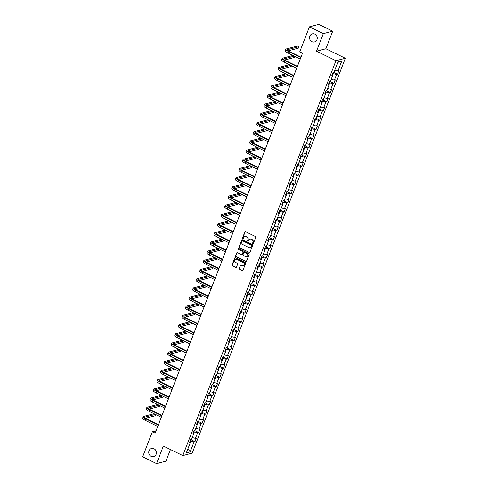 <?xml version="1.0" encoding="UTF-8"?>
<svg xmlns="http://www.w3.org/2000/svg" width="488" height="488" viewBox="0 0 488 488"><rect width="100%" height="100%" fill="white"/><g stroke="black" fill="none" stroke-linecap="round" stroke-linejoin="round"><path stroke-width="0.73" d="M252.827 243.726A0.445 0.409 -104.6 0 0 253.364 243.512L255.743 237.369A0.64 0.586 -104.6 0 0 255.425 236.521L245.61 231.715A0.64 0.586 -104.6 0 0 244.842 232.026L242.457 238.168A0.445 0.409 -104.6 0 0 242.951 238.784A0.445 0.409 -104.6 0 0 243.219 238.541L243.53 237.748A2.05 1.873 -104.6 0 1 245.989 236.753L246.812 237.15A2.05 1.873 -104.6 0 1 247.837 239.858L247.526 240.651A0.445 0.409 -104.6 0 0 248.026 241.273A0.445 0.409 -104.6 0 0 248.294 241.023L248.599 240.23A2.05 1.873 -104.6 0 1 251.064 239.236L251.881 239.639A2.05 1.873 -104.6 0 1 252.906 242.341L252.601 243.134A0.445 0.409 -104.6 0 0 252.827 243.726M249.96 239.077A2.05 1.873 -104.6 0 1 251.314 239.169L252.137 239.571A2.05 1.873 -104.6 0 1 253.162 242.274L252.851 243.073A0.445 0.409 -104.6 0 0 253.217 243.701M245.354 231.654A0.64 0.586 -104.6 0 0 245.092 231.959L242.713 238.101A0.445 0.409 -104.6 0 0 243.073 238.73M244.884 236.589A2.05 1.873 -104.6 0 1 246.245 236.686L247.062 237.089A2.05 1.873 -104.6 0 1 248.093 239.791L247.782 240.584A0.445 0.409 -104.6 0 0 248.142 241.218M154.037 448.777A4.172 3.819 -104.6 0 0 151.524 448.502A4.172 3.819 -104.6 0 0 148.736 452.132A4.172 3.819 -104.6 0 0 151.109 456.31A4.172 3.819 -104.6 0 0 153.622 456.579A4.172 3.819 -104.6 0 0 156.41 452.955A4.172 3.819 -104.6 0 0 154.037 448.777M314.864 34.13A4.172 3.819 -104.6 0 0 312.357 33.861A4.172 3.819 -104.6 0 0 309.563 37.485A4.172 3.819 -104.6 0 0 311.942 41.663A4.172 3.819 -104.6 0 0 314.455 41.938A4.172 3.819 -104.6 0 0 317.243 38.308A4.172 3.819 -104.6 0 0 314.864 34.13M239.157 268.345A0.64 0.586 -104.6 0 0 239.48 269.187L242.231 270.535A0.64 0.586 -104.6 0 0 243 270.224L245.647 263.404A0.64 0.586 -104.6 0 0 245.324 262.562L235.509 257.749A0.64 0.586 -104.6 0 0 234.74 258.06L232.093 264.88A0.64 0.586 -104.6 0 0 232.416 265.728L235.741 267.357A0.64 0.586 -104.6 0 0 236.509 267.046L237.644 264.13A0.64 0.586 -104.6 0 0 237.321 263.282L235.674 262.477A1.714 1.568 -104.6 0 1 235.844 259.274A1.714 1.568 -104.6 0 1 236.875 259.384L243.335 262.55A1.714 1.568 -104.6 0 1 243.164 265.753A1.714 1.568 -104.6 0 1 242.133 265.643L241.06 265.112A0.64 0.586 -104.6 0 0 240.291 265.423L239.413 268.278A0.64 0.586 -104.6 0 0 239.73 269.12L242.487 270.474A0.64 0.586 -104.6 0 0 242.737 270.529M163.352 446.05L156.55 463.6L142.661 456.798L152.366 431.77L155.141 433.13L302.499 53.229L299.724 51.862L309.429 26.84L323.318 33.642L316.511 51.191L335.957 60.719L182.799 455.579L163.352 446.05M249.203 252.564A0.64 0.586 -104.6 0 0 249.972 252.253L252.619 245.434A0.64 0.586 -104.6 0 0 252.296 244.586L242.481 239.779A0.64 0.586 -104.6 0 0 241.713 240.09L239.065 246.91A0.64 0.586 -104.6 0 0 239.388 247.751L249.459 252.497A0.64 0.586 -104.6 0 0 249.71 252.552M249.13 254.419L246.489 261.239A0.64 0.586 -104.6 0 1 245.72 261.55L235.899 256.743A0.64 0.586 -104.6 0 1 235.582 255.895L236.71 252.979A0.64 0.586 -104.6 0 1 237.485 252.668L241.462 254.614A0.64 0.586 -104.6 0 0 242.231 254.303L242.981 252.369A0.64 0.586 -104.6 0 0 242.664 251.521L238.516 249.496A0.445 0.409 -104.6 0 1 238.565 248.654A0.445 0.409 -104.6 0 1 238.833 248.685L248.813 253.571A0.64 0.586 -104.6 0 1 249.13 254.419M335.957 60.719L345.339 58.279L192.187 453.139L182.799 455.579M190.747 439.59L194.98 441.664L196.353 438.132L195.426 438.37L197.616 432.722L198.543 432.478L199.915 428.946L198.988 429.184L201.178 423.535L202.105 423.291L203.478 419.759L202.55 420.003L204.746 414.349L205.668 414.105L207.04 410.573L206.113 410.817L208.309 405.162L209.23 404.924L210.602 401.386L209.675 401.63L211.871 395.975L212.792 395.738L214.165 392.206L213.238 392.444L215.434 386.789L216.361 386.551L217.727 383.019L216.8 383.257L218.996 377.608L219.923 377.364L221.29 373.832L220.362 374.07L222.559 368.422L223.486 368.178L224.852 364.646L223.931 364.89L226.121 359.235L227.048 358.991L228.414 355.459L227.493 355.703L229.683 350.048L230.611 349.811L231.977 346.273L231.056 346.517L233.246 340.862L234.173 340.624L235.545 337.092L234.618 337.33L236.808 331.675L237.735 331.437L239.108 327.905L238.181 328.143L240.37 322.495L241.298 322.251L242.67 318.719L241.743 318.957L243.933 313.308L244.86 313.064L246.233 309.532L245.305 309.776L247.495 304.122L248.422 303.884L249.795 300.346L248.868 300.59L251.058 294.935L251.985 294.697L253.357 291.165L252.43 291.403L254.626 285.748L255.547 285.51L256.92 281.979L255.993 282.216L258.189 276.562L259.11 276.324L260.482 272.792L259.555 273.03L261.751 267.381L262.672 267.137L264.045 263.605L263.117 263.843L265.313 258.195L266.241 257.951L267.607 254.419L266.68 254.663L268.876 249.008L269.803 248.77L271.169 245.232L270.248 245.476L272.438 239.821L273.365 239.584L274.732 236.052L273.811 236.29L276.001 230.635L276.928 230.397L278.294 226.865L277.373 227.103L279.563 221.448L280.49 221.21L281.857 217.679L280.935 217.916L283.125 212.268L284.053 212.024L285.425 208.492L284.498 208.73L286.688 203.081L287.615 202.837L288.988 199.305L288.06 199.549L290.25 193.895L291.177 193.657L292.55 190.119L291.623 190.363L293.813 184.708L294.74 184.47L296.112 180.938L295.185 181.176L297.375 175.521L298.302 175.284L299.675 171.752L298.748 171.989L300.944 166.335L301.865 166.097L303.237 162.565L302.31 162.803L304.506 157.154L305.427 156.91L306.799 153.378L305.872 153.616L308.068 147.968L308.989 147.724L310.362 144.192L309.435 144.436L311.631 138.781L312.558 138.543L313.924 135.005L312.997 135.249L315.193 129.594L316.12 129.357L317.487 125.825L316.56 126.063L318.755 120.408L319.683 120.17L321.049 116.638L320.128 116.876L322.318 111.221L323.245 110.983L324.611 107.451L323.69 107.689L325.88 102.041L326.808 101.797L328.174 98.265L327.253 98.509L329.443 92.854L330.37 92.61L331.742 89.078L330.815 89.322L333.005 83.668L333.932 83.43L335.305 79.892L334.378 80.136L336.567 74.481L337.495 74.243L338.867 70.711L337.94 70.949L341.82 60.939L337.964 61.939L334.085 71.95L333.158 72.194L331.785 75.725L332.712 75.487L332.133 74.835M194.98 441.664L194.053 441.902L190.174 451.912L186.318 452.919L190.198 442.909L189.277 443.147L190.643 439.615L191.571 439.377L193.76 433.722L192.839 433.96L194.206 430.428L195.133 430.19L197.323 424.536L196.402 424.78L197.768 421.242L198.695 421.004L200.891 415.349L199.964 415.593L201.331 412.061L202.258 411.817L204.454 406.162L203.526 406.406L204.893 402.875L205.82 402.63L208.016 396.982L207.089 397.22L208.461 393.688L209.382 393.444L211.579 387.795L210.651 388.033L212.024 384.501L212.945 384.263L215.141 378.609L214.214 378.847L215.586 375.315L216.507 375.077L218.703 369.422L217.776 369.666L219.149 366.128L220.076 365.89L222.266 360.235L221.339 360.48L222.711 356.948L223.638 356.704L225.828 351.049L224.901 351.293L226.273 347.761L227.201 347.517L229.391 341.868L228.463 342.106L229.836 338.574L230.763 338.33L232.953 332.682L232.026 332.92L233.398 329.388L234.325 329.15L236.515 323.495L235.588 323.733L236.961 320.201L237.888 319.963L240.078 314.309L239.157 314.553L240.523 311.015L241.45 310.777L243.64 305.122L242.719 305.366L244.085 301.834L245.013 301.59L247.202 295.935L246.281 296.179L247.648 292.647L248.575 292.404L250.771 286.755L249.844 286.993L251.21 283.461L252.137 283.217L254.333 277.568L253.406 277.806L254.773 274.274L255.7 274.036L257.896 268.382L256.969 268.62L258.341 265.088L259.262 264.85L261.458 259.195L260.531 259.439L261.904 255.901L262.825 255.663L265.021 250.008L264.093 250.252L265.466 246.721L266.387 246.477L268.583 240.822L267.656 241.066L269.028 237.534L269.956 237.29L272.145 231.641L271.218 231.879L272.591 228.347L273.518 228.103L275.708 222.455L274.781 222.693L276.153 219.161L277.08 218.923L279.27 213.268L278.343 213.506L279.716 209.974L280.643 209.736L282.833 204.082L281.905 204.326L283.278 200.788L284.205 200.55L286.395 194.895L285.468 195.139L286.84 191.607L287.767 191.363L289.957 185.708L289.036 185.952L290.403 182.421L291.33 182.176L293.52 176.528L292.599 176.766L293.965 173.234L294.892 172.99L297.082 167.341L296.161 167.579L297.527 164.047L298.455 163.809L300.651 158.155L299.724 158.393L301.09 154.861L302.017 154.623L304.213 148.968L303.286 149.212L304.658 145.674L305.579 145.436L307.776 139.781L306.848 140.025L308.221 136.494L309.142 136.25L311.338 130.595L310.411 130.839L311.783 127.307L312.704 127.063L314.9 121.414L313.973 121.652L315.346 118.12L316.267 117.882L318.463 112.228L317.535 112.466L318.908 108.934L319.835 108.696L322.025 103.041L321.098 103.279L322.47 99.747L323.398 99.509L325.587 93.855L324.66 94.099L326.033 90.561L326.96 90.323L329.15 84.668L328.223 84.912L329.595 81.38L330.522 81.136L332.712 75.487M193.699 433.649L194.383 431.892L193.76 431.587M192.272 437.565L195.426 438.37M194.383 431.892L197.616 432.722M193.76 433.722L193.181 433.07M197.262 424.469L197.945 422.712L197.323 422.401M195.834 428.385L198.988 429.184M197.945 422.712L201.178 423.535M197.323 424.536L196.743 423.889M200.824 415.282L201.507 413.525L200.885 413.22M199.397 419.198L202.55 420.003M201.507 413.525L204.746 414.349M200.891 415.349L200.306 414.702M204.387 406.095L205.07 404.339L204.448 404.034M202.959 410.011L206.113 410.817M205.07 404.339L208.309 405.162M204.454 406.162L203.868 405.516M207.949 396.909L208.632 395.152L208.01 394.847M206.522 400.825L209.675 401.63M208.632 395.152L211.871 395.975M208.016 396.982L207.437 396.329M211.511 387.722L212.195 385.965L211.572 385.66M210.084 391.638L213.238 392.444M212.195 385.965L215.434 386.789M211.579 387.795L210.999 387.143M215.074 378.535L215.757 376.779L215.135 376.474M213.646 382.452L216.8 383.257M215.757 376.779L218.996 377.608M215.141 378.609L214.561 377.956M218.642 369.355L219.319 367.598L218.697 367.287M217.209 373.271L220.362 374.07M219.319 367.598L222.559 368.422M218.703 369.422L218.124 368.775M222.205 360.168L222.882 358.412L222.26 358.107M220.771 364.085L223.931 364.89M222.882 358.412L226.121 359.235M222.266 360.235L221.686 359.589M225.767 350.982L226.444 349.225L225.822 348.92M224.334 354.898L227.493 355.703M226.444 349.225L229.683 350.048M225.828 351.049L225.249 350.402M229.329 341.795L230.013 340.038L229.384 339.733M227.902 345.711L231.056 346.517M230.013 340.038L233.246 340.862M229.391 341.868L228.811 341.216M232.892 332.609L233.575 330.852L232.947 330.547M231.464 336.525L234.618 337.33M233.575 330.852L236.808 331.675M232.953 332.682L232.373 332.029M236.454 323.422L237.137 321.665L236.509 321.36M235.027 327.338L238.181 328.143M237.137 321.665L240.37 322.495M236.515 323.495L235.936 322.842M240.017 314.241L240.7 312.485L240.072 312.174M238.589 318.158L241.743 318.957M240.7 312.485L243.933 313.308M240.078 314.309L239.498 313.662M243.579 305.055L244.262 303.298L243.64 302.993M242.152 308.971L245.305 309.776M244.262 303.298L247.495 304.122M243.64 305.122L243.061 304.475M247.141 295.868L247.825 294.111L247.202 293.806M245.714 299.784L248.868 300.59M247.825 294.111L251.058 294.935M247.202 295.935L246.623 295.289M250.704 286.682L251.387 284.925L250.765 284.62M249.276 290.598L252.43 291.403M251.387 284.925L254.626 285.748M250.771 286.755L250.185 286.102M254.266 277.495L254.95 275.738L254.327 275.433M252.839 281.411L255.993 282.216M254.95 275.738L258.189 276.562M254.333 277.568L253.748 276.916M257.829 268.308L258.512 266.552L257.89 266.247M256.401 272.231L259.555 273.03M258.512 266.552L261.751 267.381M257.896 268.382L257.316 267.729M261.391 259.128L262.074 257.371L261.452 257.06M259.964 263.044L263.117 263.843M262.074 257.371L265.313 258.195M261.458 259.195L260.879 258.548M264.96 249.941L265.637 248.185L265.014 247.88M263.526 253.858L266.68 254.663M265.637 248.185L268.876 249.008M265.021 250.008L264.441 249.362M268.522 240.755L269.199 238.998L268.577 238.693M267.089 244.671L270.248 245.476M269.199 238.998L272.438 239.821M268.583 240.822L268.004 240.175M272.084 231.568L272.761 229.811L272.139 229.506M270.651 235.484L273.811 236.29M272.761 229.811L276.001 230.635M272.145 231.641L271.566 230.989M275.647 222.382L276.324 220.625L275.702 220.32M274.213 226.298L277.373 227.103M276.324 220.625L279.563 221.448M275.708 222.455L275.128 221.802M279.209 213.195L279.892 211.438L279.264 211.133M277.782 217.117L280.935 217.916M279.892 211.438L283.125 212.268M279.27 213.268L278.691 212.615M282.772 204.014L283.455 202.258L282.826 201.947M281.344 207.931L284.498 208.73M283.455 202.258L286.688 203.081M282.833 204.082L282.253 203.435M286.334 194.828L287.017 193.071L286.389 192.766M284.907 198.744L288.06 199.549M287.017 193.071L290.25 193.895M286.395 194.895L285.815 194.248M289.896 185.641L290.58 183.885L289.951 183.579M288.469 189.558L291.623 190.363M290.58 183.885L293.813 184.708M289.957 185.708L289.378 185.062M293.459 176.455L294.142 174.698L293.52 174.393M292.031 180.371L295.185 181.176M294.142 174.698L297.375 175.521M293.52 176.528L292.94 175.875M297.021 167.268L297.704 165.511L297.082 165.206M295.594 171.184L298.748 171.989M297.704 165.511L300.944 166.335M297.082 167.341L296.503 166.689M300.584 158.081L301.267 156.325L300.645 156.02M299.156 162.004L302.31 162.803M301.267 156.325L304.506 157.154M300.651 158.155L300.065 157.502M304.146 148.901L304.829 147.144L304.207 146.839M302.719 152.817L305.872 153.616M304.829 147.144L308.068 147.968M304.213 148.968L303.627 148.321M307.708 139.714L308.392 137.958L307.769 137.653M306.281 143.631L309.435 144.436M308.392 137.958L311.631 138.781M307.776 139.781L307.196 139.135M311.271 130.528L311.954 128.771L311.332 128.466M309.843 134.444L312.997 135.249M311.954 128.771L315.193 129.594M311.338 130.595L310.758 129.948M314.839 121.341L315.516 119.584L314.894 119.279M313.406 125.257L316.56 126.063M315.516 119.584L318.755 120.408M314.9 121.414L314.321 120.762M318.402 112.155L319.079 110.398L318.457 110.093M316.968 116.071L320.128 116.876M319.079 110.398L322.318 111.221M318.463 112.228L317.883 111.575M321.964 102.968L322.641 101.211L322.019 100.906M320.531 106.89L323.69 107.689M322.641 101.211L325.88 102.041M322.025 103.041L321.446 102.388M325.526 93.787L326.204 92.031L325.581 91.726M324.099 97.704L327.253 98.509M326.204 92.031L329.443 92.854M325.587 93.855L325.008 93.208M329.089 84.601L329.772 82.844L329.144 82.539M327.661 88.517L330.815 89.322M329.772 82.844L333.005 83.668M329.15 84.668L328.57 84.021M332.651 75.414L333.335 73.657L332.706 73.352M331.224 79.331L334.378 80.136M333.335 73.657L336.567 74.481M334.786 70.144L337.94 70.949M337.775 62.433L341.82 60.939M316.511 51.191L325.899 48.751L332.7 31.201L323.318 33.642M332.7 31.201L318.81 24.4L309.429 26.84M156.55 463.6L165.932 461.16L170.446 449.527M325.899 48.751L345.339 58.279M156.044 430.812L152.366 431.77M190.137 442.836L190.82 441.079L190.192 440.774M187.911 448.814L190.174 451.912M190.82 441.079L194.053 441.902M190.198 442.909L189.619 442.256M333.261 72.169L337.495 74.243M329.699 81.35L333.932 83.43M326.13 90.536L330.37 92.61M322.568 99.723L326.808 101.797M319.006 108.909L323.245 110.983M315.443 118.096L319.683 120.17M311.881 127.276L316.12 129.357M308.318 136.463L312.558 138.543M304.756 145.65L308.989 147.724M301.194 154.836L305.427 156.91M297.631 164.023L301.865 166.097M294.069 173.209L298.302 175.284M290.506 182.39L294.74 184.47M286.944 191.577L291.177 193.657M283.382 200.763L287.615 202.837M279.819 209.95L284.053 212.024M276.251 219.136L280.49 221.21M272.688 228.323L276.928 230.397M269.126 237.504L273.365 239.584M265.564 246.69L269.803 248.77M262.001 255.877L266.241 257.951M258.439 265.063L262.672 267.137M254.876 274.25L259.11 276.324M251.314 283.436L255.547 285.51M247.751 292.617L251.985 294.697M244.189 301.804L248.422 303.884M240.627 310.99L244.86 313.064M237.064 320.177L241.298 322.251M233.502 329.363L237.735 331.437M229.933 338.55L234.173 340.624M226.371 347.73L230.611 349.811M222.809 356.917L227.048 358.991M219.246 366.104L223.486 368.178M215.684 375.29L219.923 377.364M212.121 384.477L216.361 386.551M208.559 393.663L212.792 395.738M204.997 402.844L209.23 404.924M201.434 412.031L205.668 414.105M197.872 421.217L202.105 423.291M194.309 430.404L198.543 432.478M242.225 239.718A0.64 0.586 -104.6 0 0 241.963 240.023L239.321 246.843A0.64 0.586 -104.6 0 0 239.639 247.691L249.459 252.497M251.607 245.696A0.445 0.409 -104.6 0 0 251.381 245.104L242.768 240.883A0.445 0.409 -104.6 0 0 242.231 241.096L241.902 241.938A2.05 1.873 -104.6 0 0 242.933 244.641L248.819 247.526A2.05 1.873 -104.6 0 0 251.283 246.531L251.863 245.629A0.445 0.409 -104.6 0 0 251.637 245.037L251.381 245.104M242.627 240.84A0.445 0.409 -104.6 0 1 243.024 240.816L251.637 245.037M250.179 247.623A2.05 1.873 -104.6 0 0 251.54 246.464L251.283 246.531M251.863 245.629L251.54 246.464M237.229 252.607A0.64 0.586 -104.6 0 0 236.967 252.912L235.832 255.828A0.64 0.586 -104.6 0 0 236.155 256.676L245.97 261.483A0.64 0.586 -104.6 0 0 246.226 261.544M241.969 254.608A0.64 0.586 -104.6 0 0 242.487 254.242L243.237 252.302A0.64 0.586 -104.6 0 0 242.914 251.46L238.516 249.496M238.693 248.648A0.445 0.409 -104.6 0 0 238.772 249.429M245.592 256.639A1.714 1.568 -104.6 0 0 247.77 255.261A1.714 1.568 -104.6 0 0 246.794 253.546L244.519 252.43A0.64 0.586 -104.6 0 0 243.75 252.741L242.994 254.681A0.64 0.586 -104.6 0 0 243.317 255.523L245.592 256.639M246.751 256.712A1.714 1.568 -104.6 0 0 247.044 253.479L246.794 253.546M244.262 252.375A0.64 0.586 -104.6 0 1 244.769 252.369L247.044 253.479M240.804 265.057A0.64 0.586 -104.6 0 0 240.541 265.356L239.413 268.278M243.292 265.71A1.714 1.568 -104.6 0 0 243.585 262.483L243.335 262.55M235.972 259.244A1.714 1.568 -104.6 0 1 237.125 259.317L243.585 262.483M235.253 257.695A0.64 0.586 -104.6 0 0 234.996 258L232.349 264.819A0.64 0.586 -104.6 0 0 232.672 265.661L235.997 267.29A0.64 0.586 -104.6 0 0 236.253 267.351M288.152 50.825L298.272 48.196L298.839 46.726L297.454 46.043L286.175 48.977A4.892 1.214 21.2 0 0 285.785 49.251A4.892 1.214 21.2 0 0 288.445 51.508L300.815 57.572M285.785 49.251L285.212 50.721A4.892 1.214 21.2 0 0 287.871 52.985L300.242 59.042M300.968 57.175L289.079 51.344A3.257 0.811 -158.8 0 1 287.304 49.837A3.257 0.811 -158.8 0 1 287.566 49.654L298.839 46.726M292.952 55.473L282.613 58.163A4.892 1.214 21.2 0 0 282.223 58.432A4.892 1.214 21.2 0 0 284.882 60.695L297.253 66.758M282.223 58.432L281.649 59.908A4.892 1.214 21.2 0 0 284.309 62.171L296.68 68.228M297.406 66.356L285.51 60.53A3.257 0.811 -158.8 0 1 283.741 59.024A3.257 0.811 -158.8 0 1 284.004 58.841L294.343 56.15M284.589 60.012L294.709 57.383L295.051 56.498M289.39 64.66L279.051 67.344A4.892 1.214 21.2 0 0 278.66 67.618A4.892 1.214 21.2 0 0 281.314 69.882L293.691 75.945M278.66 67.618L278.087 69.089A4.892 1.214 21.2 0 0 280.746 71.352L293.117 77.415M293.843 75.542L281.948 69.717A3.257 0.811 -158.8 0 1 280.179 68.21A3.257 0.811 -158.8 0 1 280.441 68.027L290.781 65.337M281.027 69.198L291.147 66.569L291.488 65.685M285.828 73.847L275.488 76.531A4.892 1.214 21.2 0 0 275.098 76.805A4.892 1.214 21.2 0 0 277.751 79.068L290.122 85.132M275.098 76.805L274.524 78.275A4.892 1.214 21.2 0 0 277.184 80.538L289.555 86.602M290.281 84.729L278.386 78.903A3.257 0.811 -158.8 0 1 276.617 77.397A3.257 0.811 -158.8 0 1 276.879 77.214L287.219 74.524M277.465 78.385L287.584 75.756L287.926 74.871M282.265 83.027L271.926 85.717A4.892 1.214 21.2 0 0 271.535 85.992A4.892 1.214 21.2 0 0 274.189 88.255L286.56 94.312M271.535 85.992L270.962 87.462A4.892 1.214 21.2 0 0 273.622 89.725L285.992 95.788M286.718 93.916L274.823 88.09A3.257 0.811 -158.8 0 1 273.054 86.577A3.257 0.811 -158.8 0 1 273.317 86.4L283.656 83.71M273.902 87.572L284.016 84.936L284.364 84.058M278.703 92.214L268.363 94.904A4.892 1.214 21.2 0 0 267.973 95.178A4.892 1.214 21.2 0 0 270.626 97.441L282.997 103.499M267.973 95.178L267.4 96.648A4.892 1.214 21.2 0 0 270.059 98.912L282.43 104.975M283.156 103.102L271.261 97.277A3.257 0.811 -158.8 0 1 269.492 95.764A3.257 0.811 -158.8 0 1 269.754 95.581L280.088 92.897M270.334 96.758L280.454 94.123L280.795 93.245M275.14 101.4L264.801 104.09A4.892 1.214 21.2 0 0 264.411 104.359A4.892 1.214 21.2 0 0 267.064 106.622L279.435 112.685M264.411 104.359L263.837 105.835A4.892 1.214 21.2 0 0 266.497 108.098L278.868 114.155M279.594 112.289L267.699 106.457A3.257 0.811 -158.8 0 1 265.929 104.951A3.257 0.811 -158.8 0 1 266.192 104.767L276.525 102.084M266.771 105.939L276.891 103.31L277.233 102.425M271.578 110.587L261.239 113.277A4.892 1.214 21.2 0 0 260.848 113.545A4.892 1.214 21.2 0 0 263.502 115.808L275.873 121.872M260.848 113.545L260.275 115.022A4.892 1.214 21.2 0 0 262.928 117.285L275.305 123.342M276.031 121.469L264.136 115.644A3.257 0.811 -158.8 0 1 262.367 114.137A3.257 0.811 -158.8 0 1 262.629 113.954L272.963 111.264M263.209 115.125L273.329 112.496L273.67 111.612M268.016 119.773L257.676 122.457A4.892 1.214 21.2 0 0 257.28 122.732A4.892 1.214 21.2 0 0 259.939 124.995L272.31 131.058M257.28 122.732L256.712 124.202A4.892 1.214 21.2 0 0 259.366 126.465L271.743 132.529M272.469 130.656L260.574 124.83A3.257 0.811 -158.8 0 1 258.805 123.324A3.257 0.811 -158.8 0 1 259.061 123.141L269.4 120.451M259.647 124.312L269.766 121.683L270.108 120.798M264.447 128.96L254.114 131.644A4.892 1.214 21.2 0 0 253.717 131.919A4.892 1.214 21.2 0 0 256.377 134.182L268.748 140.245M253.717 131.919L253.15 133.389A4.892 1.214 21.2 0 0 255.804 135.652L268.174 141.715M268.9 139.843L257.011 134.017A3.257 0.811 -158.8 0 1 255.242 132.51A3.257 0.811 -158.8 0 1 255.499 132.327L265.838 129.637M256.084 133.499L266.204 130.869L266.546 129.985M260.885 138.141L250.551 140.831A4.892 1.214 21.2 0 0 250.155 141.105A4.892 1.214 21.2 0 0 252.814 143.368L265.185 149.426M250.155 141.105L249.588 142.575A4.892 1.214 21.2 0 0 252.241 144.838L264.612 150.902M265.338 149.029L253.449 143.204A3.257 0.811 -158.8 0 1 251.674 141.691A3.257 0.811 -158.8 0 1 251.936 141.514L262.276 138.824M252.522 142.685L262.642 140.05L262.983 139.172M257.322 147.327L246.989 150.017A4.892 1.214 21.2 0 0 246.593 150.292A4.892 1.214 21.2 0 0 249.252 152.555L261.623 158.612M246.593 150.292L246.025 151.762A4.892 1.214 21.2 0 0 248.679 154.025L261.049 160.088M261.775 158.216L249.886 152.39A3.257 0.811 -158.8 0 1 248.111 150.877A3.257 0.811 -158.8 0 1 248.374 150.694L258.713 148.01M248.959 151.872L259.079 149.237L259.421 148.358M253.76 156.514L243.427 159.204A4.892 1.214 21.2 0 0 243.03 159.472A4.892 1.214 21.2 0 0 245.69 161.735L258.06 167.799M243.03 159.472L242.463 160.949A4.892 1.214 21.2 0 0 245.116 163.212L257.487 169.269M258.213 167.402L246.324 161.571A3.257 0.811 -158.8 0 1 244.549 160.064A3.257 0.811 -158.8 0 1 244.811 159.881L255.151 157.197M245.397 161.052L255.517 158.423L255.858 157.539M250.198 165.7L239.858 168.391A4.892 1.214 21.2 0 0 239.468 168.659A4.892 1.214 21.2 0 0 242.127 170.922L254.498 176.985M239.468 168.659L238.894 170.135A4.892 1.214 21.2 0 0 241.554 172.398L253.925 178.456M254.651 176.583L242.762 170.757A3.257 0.811 -158.8 0 1 240.987 169.251A3.257 0.811 -158.8 0 1 241.249 169.068L251.588 166.377M241.834 170.239L251.954 167.61L252.296 166.725M246.635 174.887L236.296 177.571A4.892 1.214 21.2 0 0 235.905 177.846A4.892 1.214 21.2 0 0 238.565 180.109L250.936 186.172M235.905 177.846L235.332 179.316A4.892 1.214 21.2 0 0 237.991 181.579L250.362 187.642M251.088 185.769L239.199 179.944A3.257 0.811 -158.8 0 1 237.424 178.437A3.257 0.811 -158.8 0 1 237.686 178.254L248.026 175.564M238.272 179.425L248.392 176.796L248.734 175.912M243.073 184.074L232.733 186.758A4.892 1.214 21.2 0 0 232.343 187.032A4.892 1.214 21.2 0 0 234.996 189.295L247.373 195.359M232.343 187.032L231.769 188.502A4.892 1.214 21.2 0 0 234.429 190.765L246.8 196.829M247.526 194.956L235.631 189.131A3.257 0.811 -158.8 0 1 233.862 187.624A3.257 0.811 -158.8 0 1 234.124 187.441L244.464 184.751M234.71 188.612L244.83 185.983L245.171 185.098M239.51 193.254L229.171 195.944A4.892 1.214 21.2 0 0 228.78 196.219A4.892 1.214 21.2 0 0 231.434 198.482L243.811 204.539M228.78 196.219L228.207 197.689A4.892 1.214 21.2 0 0 230.867 199.952L243.237 206.015M243.963 204.143L232.068 198.317A3.257 0.811 -158.8 0 1 230.299 196.804A3.257 0.811 -158.8 0 1 230.562 196.627L240.901 193.937M231.147 197.799L241.267 195.163L241.609 194.285M235.948 202.441L225.609 205.131A4.892 1.214 21.2 0 0 225.218 205.405A4.892 1.214 21.2 0 0 227.872 207.668L240.242 213.726M225.218 205.405L224.645 206.875A4.892 1.214 21.2 0 0 227.304 209.139L239.675 215.202M240.401 213.329L228.506 207.504A3.257 0.811 -158.8 0 1 226.737 205.991A3.257 0.811 -158.8 0 1 226.999 205.808L237.339 203.124M227.585 206.985L237.705 204.35L238.046 203.472M232.386 211.627L222.046 214.317A4.892 1.214 21.2 0 0 221.656 214.586A4.892 1.214 21.2 0 0 224.309 216.849L236.68 222.912M221.656 214.586L221.082 216.062A4.892 1.214 21.2 0 0 223.742 218.325L236.113 224.382M236.839 222.516L224.944 216.684A3.257 0.811 -158.8 0 1 223.175 215.178A3.257 0.811 -158.8 0 1 223.437 214.994L233.77 212.31M224.016 216.166L234.136 213.537L234.484 212.652M228.823 220.814L218.484 223.504A4.892 1.214 21.2 0 0 218.093 223.772A4.892 1.214 21.2 0 0 220.747 226.036L233.118 232.099M218.093 223.772L217.52 225.249A4.892 1.214 21.2 0 0 220.179 227.512L232.55 233.569M233.276 231.696L221.381 225.871A3.257 0.811 -158.8 0 1 219.612 224.364A3.257 0.811 -158.8 0 1 219.874 224.181L230.208 221.491M220.454 225.352L230.574 222.723L230.916 221.839M225.261 230L214.921 232.684A4.892 1.214 21.2 0 0 214.531 232.959A4.892 1.214 21.2 0 0 217.184 235.222L229.555 241.286M214.531 232.959L213.957 234.429A4.892 1.214 21.2 0 0 216.617 236.692L228.988 242.756M229.714 240.883L217.819 235.057A3.257 0.811 -158.8 0 1 216.05 233.551A3.257 0.811 -158.8 0 1 216.312 233.368L226.645 230.678M216.892 234.539L227.011 231.91L227.353 231.025M221.698 239.187L211.359 241.871A4.892 1.214 21.2 0 0 210.962 242.146A4.892 1.214 21.2 0 0 213.622 244.409L225.993 250.472M210.962 242.146L210.395 243.616A4.892 1.214 21.2 0 0 213.049 245.879L225.425 251.942M226.151 250.069L214.256 244.244A3.257 0.811 -158.8 0 1 212.487 242.737A3.257 0.811 -158.8 0 1 212.75 242.554L223.083 239.864M213.329 243.726L223.449 241.096L223.791 240.212M218.136 248.368L207.796 251.058A4.892 1.214 21.2 0 0 207.4 251.332A4.892 1.214 21.2 0 0 210.06 253.595L222.43 259.653M207.4 251.332L206.833 252.802A4.892 1.214 21.2 0 0 209.486 255.065L221.857 261.129M222.589 259.256L210.694 253.431A3.257 0.811 -158.8 0 1 208.925 251.918A3.257 0.811 -158.8 0 1 209.181 251.741L219.521 249.051M209.767 252.912L219.887 250.277L220.228 249.399M214.567 257.554L204.234 260.244A4.892 1.214 21.2 0 0 203.838 260.519A4.892 1.214 21.2 0 0 206.497 262.782L218.868 268.839M203.838 260.519L203.27 261.989A4.892 1.214 21.2 0 0 205.924 264.252L218.295 270.315M219.02 268.443L207.132 262.617A3.257 0.811 -158.8 0 1 205.356 261.104A3.257 0.811 -158.8 0 1 205.619 260.921L215.958 258.237M206.204 262.099L216.324 259.464L216.666 258.585M211.005 266.741L200.672 269.431A4.892 1.214 21.2 0 0 200.275 269.699A4.892 1.214 21.2 0 0 202.935 271.962L215.306 278.026M200.275 269.699L199.708 271.175A4.892 1.214 21.2 0 0 202.361 273.439L214.732 279.496M215.458 277.629L203.569 271.798A3.257 0.811 -158.8 0 1 201.794 270.291A3.257 0.811 -158.8 0 1 202.056 270.108L212.396 267.424M202.642 271.279L212.762 268.65L213.103 267.766M207.443 275.927L197.109 278.618A4.892 1.214 21.2 0 0 196.713 278.886A4.892 1.214 21.2 0 0 199.372 281.149L211.743 287.212M196.713 278.886L196.145 280.362A4.892 1.214 21.2 0 0 198.799 282.625L211.17 288.683M211.896 286.81L200.007 280.984A3.257 0.811 -158.8 0 1 198.232 279.478A3.257 0.811 -158.8 0 1 198.494 279.295L208.834 276.604M199.08 280.466L209.2 277.837L209.541 276.952M203.88 285.114L193.541 287.798A4.892 1.214 21.2 0 0 193.15 288.072A4.892 1.214 21.2 0 0 195.81 290.336L208.181 296.399M193.15 288.072L192.583 289.543A4.892 1.214 21.2 0 0 195.237 291.806L207.607 297.869M208.333 295.996L196.444 290.171A3.257 0.811 -158.8 0 1 194.669 288.664A3.257 0.811 -158.8 0 1 194.932 288.481L205.271 285.791M195.517 289.652L205.637 287.023L205.979 286.139M200.318 294.301L189.978 296.985A4.892 1.214 21.2 0 0 189.588 297.259A4.892 1.214 21.2 0 0 192.248 299.522L204.618 305.586M189.588 297.259L189.015 298.729A4.892 1.214 21.2 0 0 191.674 300.992L204.045 307.056M204.771 305.183L192.882 299.358A3.257 0.811 -158.8 0 1 191.107 297.851A3.257 0.811 -158.8 0 1 191.369 297.668L201.709 294.978M191.955 298.839L202.075 296.21L202.416 295.325M196.756 303.481L186.416 306.171A4.892 1.214 21.2 0 0 186.026 306.446A4.892 1.214 21.2 0 0 188.685 308.709L201.056 314.766M186.026 306.446L185.452 307.916A4.892 1.214 21.2 0 0 188.112 310.179L200.483 316.242M201.209 314.37L189.314 308.544A3.257 0.811 -158.8 0 1 187.544 307.031A3.257 0.811 -158.8 0 1 187.807 306.854L198.146 304.164M188.392 308.026L198.512 305.39L198.854 304.512M193.193 312.668L182.854 315.358A4.892 1.214 21.2 0 0 182.463 315.632A4.892 1.214 21.2 0 0 185.117 317.895L197.494 323.953M182.463 315.632L181.89 317.102A4.892 1.214 21.2 0 0 184.549 319.365L196.92 325.429M197.646 323.556L185.751 317.731A3.257 0.811 -158.8 0 1 183.982 316.218A3.257 0.811 -158.8 0 1 184.244 316.035L194.584 313.351M184.83 317.212L194.95 314.577L195.291 313.699M189.631 321.854L179.291 324.544A4.892 1.214 21.2 0 0 178.901 324.813A4.892 1.214 21.2 0 0 181.554 327.076L193.931 333.139M178.901 324.813L178.327 326.289A4.892 1.214 21.2 0 0 180.987 328.552L193.358 334.609M194.084 332.743L182.189 326.911A3.257 0.811 -158.8 0 1 180.42 325.405A3.257 0.811 -158.8 0 1 180.682 325.221L191.021 322.537M181.268 326.393L191.387 323.764L191.729 322.879M186.068 331.041L175.729 333.731A4.892 1.214 21.2 0 0 175.338 333.999A4.892 1.214 21.2 0 0 177.992 336.262L190.363 342.326M175.338 333.999L174.765 335.476A4.892 1.214 21.2 0 0 177.425 337.739L189.795 343.796M190.521 341.923L178.626 336.098A3.257 0.811 -158.8 0 1 176.857 334.591A3.257 0.811 -158.8 0 1 177.12 334.408L187.459 331.718M177.705 335.579L187.819 332.95L188.167 332.066M182.506 340.228L172.166 342.911A4.892 1.214 21.2 0 0 171.776 343.186A4.892 1.214 21.2 0 0 174.429 345.449L186.8 351.512M171.776 343.186L171.203 344.656A4.892 1.214 21.2 0 0 173.862 346.919L186.233 352.983M186.959 351.11L175.064 345.284A3.257 0.811 -158.8 0 1 173.295 343.778A3.257 0.811 -158.8 0 1 173.557 343.595L183.891 340.905M174.137 344.766L184.257 342.137L184.598 341.252M178.944 349.414L168.604 352.098A4.892 1.214 21.2 0 0 168.214 352.373A4.892 1.214 21.2 0 0 170.867 354.636L183.238 360.699M168.214 352.373L167.64 353.843A4.892 1.214 21.2 0 0 170.3 356.106L182.671 362.169M183.396 360.296L171.501 354.471A3.257 0.811 -158.8 0 1 169.732 352.964A3.257 0.811 -158.8 0 1 169.995 352.781L180.328 350.091M170.574 353.952L180.694 351.317L181.036 350.439M175.381 358.595L165.042 361.285A4.892 1.214 21.2 0 0 164.651 361.559A4.892 1.214 21.2 0 0 167.305 363.822L179.675 369.88M164.651 361.559L164.078 363.029A4.892 1.214 21.2 0 0 166.731 365.292L179.108 371.356M179.834 369.483L167.939 363.658A3.257 0.811 -158.8 0 1 166.17 362.145A3.257 0.811 -158.8 0 1 166.432 361.968L176.766 359.278M167.012 363.139L177.132 360.504L177.473 359.625M171.819 367.781L161.479 370.471A4.892 1.214 21.2 0 0 161.083 370.746A4.892 1.214 21.2 0 0 163.742 373.009L176.113 379.066M161.083 370.746L160.515 372.216A4.892 1.214 21.2 0 0 163.169 374.479L175.546 380.542M176.272 378.67L164.377 372.844A3.257 0.811 -158.8 0 1 162.608 371.331A3.257 0.811 -158.8 0 1 162.864 371.148L173.203 368.464M163.45 372.326L173.569 369.69L173.911 368.812M168.25 376.968L157.917 379.658A4.892 1.214 21.2 0 0 157.52 379.926A4.892 1.214 21.2 0 0 160.18 382.189L172.551 388.253M157.52 379.926L156.953 381.402A4.892 1.214 21.2 0 0 159.606 383.666L171.977 389.723M172.703 387.856L160.814 382.025A3.257 0.811 -158.8 0 1 159.045 380.518A3.257 0.811 -158.8 0 1 159.301 380.335L169.641 377.651M159.887 381.506L170.007 378.877L170.349 377.993M164.688 386.154L154.354 388.845A4.892 1.214 21.2 0 0 153.958 389.113A4.892 1.214 21.2 0 0 156.618 391.376L168.988 397.439M153.958 389.113L153.391 390.589A4.892 1.214 21.2 0 0 156.044 392.852L168.415 398.91M169.141 397.037L157.252 391.211A3.257 0.811 -158.8 0 1 155.477 389.705A3.257 0.811 -158.8 0 1 155.739 389.522L166.079 386.832M156.325 390.693L166.445 388.064L166.786 387.179M161.125 395.341L150.792 398.025A4.892 1.214 21.2 0 0 150.395 398.3A4.892 1.214 21.2 0 0 153.055 400.563L165.426 406.626M150.395 398.3L149.828 399.77A4.892 1.214 21.2 0 0 152.482 402.033L164.852 408.096M165.578 406.223L153.689 400.398A3.257 0.811 -158.8 0 1 151.914 398.891A3.257 0.811 -158.8 0 1 152.177 398.708L162.516 396.018M152.762 399.879L162.882 397.25L163.224 396.366M157.563 404.528L147.23 407.212A4.892 1.214 21.2 0 0 146.833 407.486A4.892 1.214 21.2 0 0 149.493 409.749L161.864 415.813M146.833 407.486L146.266 408.956A4.892 1.214 21.2 0 0 148.919 411.219L161.29 417.283M162.016 415.41L150.127 409.584A3.257 0.811 -158.8 0 1 148.352 408.078A3.257 0.811 -158.8 0 1 148.614 407.895L158.954 405.205M149.2 409.066L159.32 406.431L159.661 405.552M154.001 413.708L143.661 416.398A4.892 1.214 21.2 0 0 143.271 416.673A4.892 1.214 21.2 0 0 145.93 418.936L158.301 424.993M143.271 416.673L142.697 418.143A4.892 1.214 21.2 0 0 145.357 420.406L157.728 426.469M158.454 424.597L146.565 418.771A3.257 0.811 -158.8 0 1 144.79 417.258A3.257 0.811 -158.8 0 1 145.052 417.081L155.391 414.391M145.637 418.253L155.757 415.617L156.099 414.739M288.445 51.508L287.871 52.985M287.566 49.654L287.377 50.148M284.882 60.695L284.309 62.171M284.004 58.841L283.815 59.335M281.314 69.882L280.746 71.352M280.441 68.027L280.252 68.521M277.751 79.068L277.184 80.538M276.879 77.214L276.69 77.708M274.189 88.255L273.622 89.725M273.317 86.4L273.121 86.888M270.626 97.441L270.059 98.912M269.754 95.581L269.559 96.075M267.064 106.622L266.497 108.098M266.192 104.767L265.997 105.262M263.502 115.808L262.928 117.285M262.629 113.954L262.434 114.448M259.939 124.995L259.366 126.465M259.061 123.141L258.872 123.635M256.377 134.182L255.804 135.652M255.499 132.327L255.309 132.821M252.814 143.368L252.241 144.838M251.936 141.514L251.747 142.002M249.252 152.555L248.679 154.025M248.374 150.694L248.185 151.189M245.69 161.735L245.116 163.212M244.811 159.881L244.622 160.375M242.127 170.922L241.554 172.398M241.249 169.068L241.06 169.562M238.565 180.109L237.991 181.579M237.686 178.254L237.497 178.748M234.996 189.295L234.429 190.765M234.124 187.441L233.935 187.935M231.434 198.482L230.867 199.952M230.562 196.627L230.373 197.115M227.872 207.668L227.304 209.139M226.999 205.808L226.804 206.302M224.309 216.849L223.742 218.325M223.437 214.994L223.242 215.489M220.747 226.036L220.179 227.512M219.874 224.181L219.679 224.675M217.184 235.222L216.617 236.692M216.312 233.368L216.117 233.862M213.622 244.409L213.049 245.879M212.75 242.554L212.554 243.048M210.06 253.595L209.486 255.065M209.181 251.741L208.992 252.229M206.497 262.782L205.924 264.252M205.619 260.921L205.43 261.416M202.935 271.962L202.361 273.439M202.056 270.108L201.867 270.602M199.372 281.149L198.799 282.625M198.494 279.295L198.305 279.789M195.81 290.336L195.237 291.806M194.932 288.481L194.743 288.975M192.248 299.522L191.674 300.992M191.369 297.668L191.18 298.162M188.685 308.709L188.112 310.179M187.807 306.854L187.618 307.342M185.117 317.895L184.549 319.365M184.244 316.035L184.055 316.529M181.554 327.076L180.987 328.552M180.682 325.221L180.493 325.716M177.992 336.262L177.425 337.739M177.12 334.408L176.924 334.902M174.429 345.449L173.862 346.919M173.557 343.595L173.362 344.089M170.867 354.636L170.3 356.106M169.995 352.781L169.8 353.275M167.305 363.822L166.731 365.292M166.432 361.968L166.237 362.456M163.742 373.009L163.169 374.479M162.864 371.148L162.675 371.642M160.18 382.189L159.606 383.666M159.301 380.335L159.112 380.829M156.618 391.376L156.044 392.852M155.739 389.522L155.55 390.016M153.055 400.563L152.482 402.033M152.177 398.708L151.988 399.202M149.493 409.749L148.919 411.219M148.614 407.895L148.425 408.389M145.93 418.936L145.357 420.406M145.052 417.081L144.863 417.569"/></g></svg>

